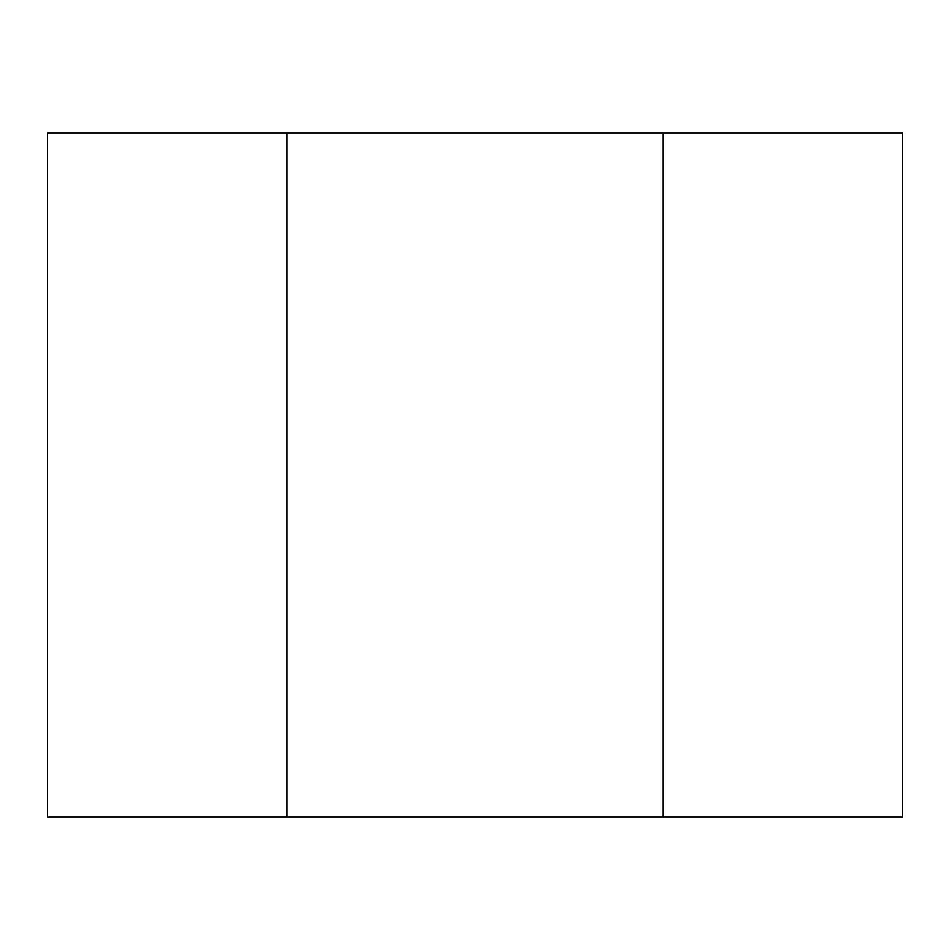 <?xml version="1.0" encoding="UTF-8"?>
<svg xmlns="http://www.w3.org/2000/svg" width="950" height="950" viewBox="0 0 950 950"><rect width="100%" height="100%" fill="white"/><g stroke="black" fill="none" stroke-linecap="round" stroke-linejoin="round"><path stroke-width="1.43" d="M663.1 133L286.9 133L286.9 817L663.1 817L663.1 133L663.1 817L902.5 817L902.5 133L286.9 133L286.9 817L47.5 817L47.5 133L286.9 133L286.9 817L663.1 817L663.1 133"/></g></svg>
